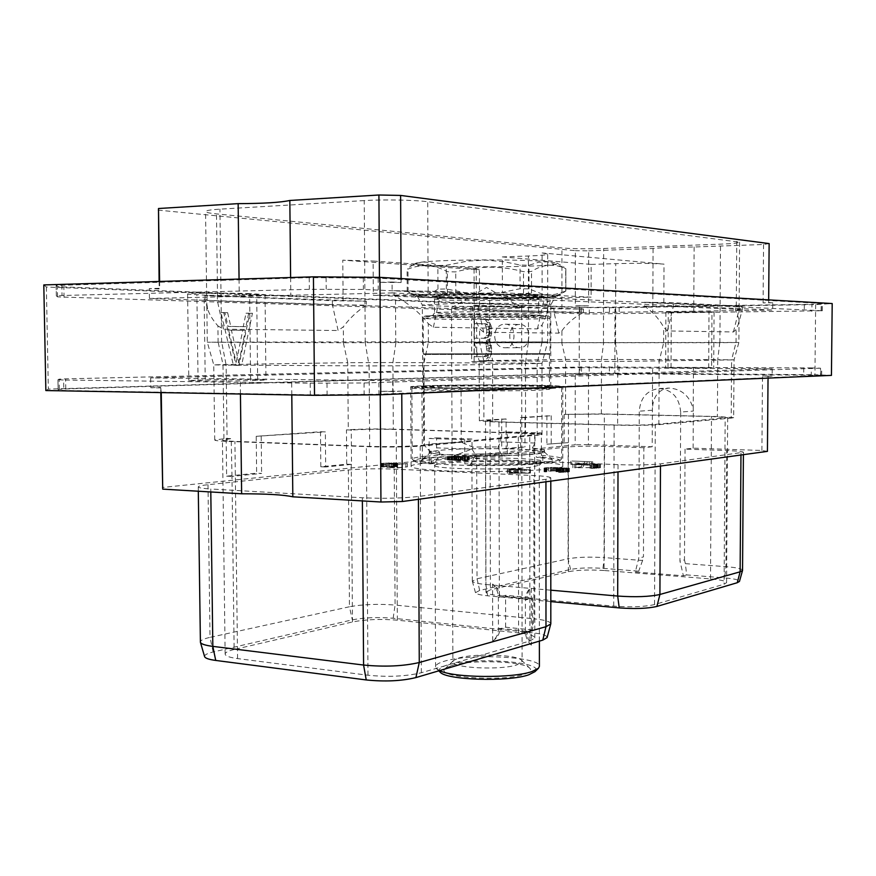 <?xml version="1.0" encoding="UTF-8"?>
<svg xmlns="http://www.w3.org/2000/svg" width="876" height="876" viewBox="0 0 876 876"><rect width="100%" height="100%" fill="white"/><g stroke="black" fill="none" stroke-linecap="round" stroke-linejoin="round"><path stroke-width="0.66" stroke-dasharray="4.38 3.29" d="M768.668 299.877L768.646 302.538L772.763 302.767L772.698 310.071L392.13 292.945L392.065 282.017L401.12 282.51L401.088 278.579M158.041 210.12L575.346 250.678L575.302 305.746L588.617 305.801L588.683 250.843L575.346 250.678M769.139 243.583L763.554 244.481L694.11 246.999C676.283 247.065 662.606 247.569 653.058 248.499L588.683 250.843M364.23 200.582L219.931 209.156C210.547 209.747 205.761 210.536 205.564 211.532C205.75 212.397 209.386 213.186 216.481 213.897L561.932 247.963C572.729 248.817 586.635 248.992 603.652 248.477L720.51 244.141C732.566 243.659 738.917 243.002 739.585 242.148L427.707 201.743C414.457 199.947 383.546 199.367 364.23 200.582L365.248 341.87L207.294 342.209L343.447 342.768L547.719 341.892L365.248 341.87M379.45 277.353L379.494 282.357L401.12 282.51M392.065 282.017L379.494 282.357M290.613 277.528L290.788 295.256L392.13 292.945M589.274 314.013L57.564 296.887L56.338 295.88L62.021 295.497L309.337 289.321L363.376 289.419L822.323 310.761L589.274 314.013L589.285 307.443L581.576 307.323L581.576 313.915M249.616 293.613C230.355 292.77 185.887 293.131 187.595 294.095L204.108 295.135C223.785 295.924 266.249 295.573 265.023 294.621L249.616 293.613L250.624 380.666C231.439 381.246 187.114 381.148 188.811 380.534L205.236 379.845C224.836 379.286 267.169 379.385 265.965 379.998L250.624 380.666M711.969 311.889L665.902 312.141L714.06 312.075L711.969 311.889L711.63 367.854L665.661 367.832L711.63 367.854M694.11 246.999L693.759 311.177L772.698 310.071M693.759 311.177L580.098 312.765L149.446 298.464L290.788 295.256M57.564 296.887L57.367 286.638L581.576 307.323M57.367 286.638L56.152 285.456L56.349 295.902M821.119 310.892L821.195 303.764L822.389 303.611L821.436 303.49L378.18 278.152L309.228 277.626L56.152 285.456M821.195 303.764L811.964 304.333L811.888 311.363M589.285 307.443L811.964 304.333M43.8 284.919L46.362 287.021L579.277 307.575L614.985 307.706L815.655 304.574L832.2 303.556M815.655 304.574L814.943 374.731L831.433 375.377M579.277 307.575L579.211 373.351L614.832 373.154L614.985 307.706M614.832 373.154L814.943 374.731M46.362 287.021L48.333 389.097L579.211 373.351M238.918 365.292L233.432 365.369L221.004 312.601L224.913 312.699L228.078 326.463L243.254 326.671L246.003 313.214L249.759 313.301L238.918 365.292L241.612 365.303L236.137 365.391L223.719 312.557L227.629 312.655L230.793 326.43L245.948 326.639L248.696 313.17L252.452 313.258L241.612 365.303M486.191 340.698L487.439 341.881L489.323 348.068L488.874 354.243L487.472 357.824L485.611 360.507L483.256 361.438L471.704 361.624L471.573 318.689L483.136 318.974L485.501 319.926L487.385 322.642L488.808 326.244L489.279 333.351L487.439 339.516L486.191 340.698L488.611 340.687L489.859 341.87L491.261 345.429L491.732 351.605L489.881 357.824L488.02 360.518L485.665 361.449L474.135 361.635L474.004 318.667L485.556 318.941L487.921 319.904L489.793 322.62L491.217 326.222L491.688 333.329L489.848 339.505L488.611 340.687M45.859 390.554L48.333 389.097M820.462 375.278L581.511 373.515L65.766 388.944L59.316 389.338L58.145 390.149L63.806 390.466L310.323 394.802L378.958 394.233L820.702 375.454L821.655 375.377L820.462 375.278L820.527 368.183L811.329 367.909L811.264 374.906M59.316 389.338L59.119 379.155L65.58 378.859L581.522 366.956L811.329 367.909M59.119 379.155L57.947 379.779L58.145 390.149L57.936 379.79L63.609 380.02L63.806 390.466M820.527 368.183L364.055 382.976L310.214 383.195L63.609 380.02M580.043 367.679L772.205 368.829L392.667 380.677L150.672 377.895L580.043 367.679L580.032 374.479L588.519 374.556L575.247 374.632L575.193 444.811L162.213 487.494M588.519 374.556L588.42 444.603L652.204 446.76L652.598 368.117M680.685 412.07C679.327 397.507 672.122 389.667 659.091 388.55C647.014 390.214 640.411 397.759 639.283 411.183L638.801 558.023L635.33 572.006L683.411 575.784L679.951 561.056L680.685 412.07L693.332 411.085L693.234 408.796C689.532 395.755 681.451 388.845 668.99 388.068C658.84 389.426 653.332 396.072 652.456 407.975M652.204 446.76L643.849 447.713L643.466 556.928L638.801 558.023M767.431 451.359L761.901 450.472L693.124 448.151L685.043 449.125L726.686 450.56L725.919 566.663L724.616 577.886C734.351 578.718 739.289 579.901 739.453 581.434M643.849 447.713L604.539 446.366C589.668 445.961 577.558 446.158 568.174 446.946L476.675 456.538L471.923 457.622C472.219 458.323 476.752 458.86 485.534 459.254L618.018 464.641C635.943 465.211 650.101 464.948 660.46 463.853L743.428 452.279C742.848 451.523 737.274 450.954 726.686 450.56M588.42 444.603L575.193 444.811M550.796 481.132L550.796 477.891L545.934 479.303L418.41 496.506C402.325 498.291 383.644 498.707 362.357 497.765L210.766 488.994L210.798 491.962M550.796 477.891C550.314 476.862 544.653 476.084 533.823 475.548L394.255 469.131C377.206 468.518 361.908 468.802 348.374 469.985L207.995 484.702C201.644 485.381 198.392 486.114 198.25 486.903C198.436 487.801 202.608 488.501 210.766 488.994M444.559 470.806C492.432 473.215 566.049 470.029 562.786 465.988C561.625 463.951 549.449 462.429 526.29 461.433C479.818 459.352 409.738 462.178 411.118 466.393C411.687 468.255 422.834 469.733 444.559 470.806M571.995 464.269L591.519 465.276L570.867 464.4L571.995 464.269L571.995 461.017L592.745 461.838L571.995 461.017M574.711 467.828L581.741 466.634L575.861 467.653L600.465 467.62L591.607 468.463L598.352 467.762L596.03 467.423L574.711 467.828L574.711 464.477L572.882 464.4L581.752 463.316L575.871 464.302L599.644 464.083L591.618 465.09L598.352 464.411L596.03 464.083L574.711 464.477M552.088 470.773L569.367 471.671L558.702 472.503L567.254 471.627L556.019 471.682L557.957 471.168L553.041 470.905L544.182 471.781L552.088 470.773L552.088 467.346L569.269 468.386L558.702 469.021L567.265 468.167L556.019 468.222L557.957 467.729L553.041 467.466L545.737 468.507L544.182 468.321L544.806 467.872L552.088 467.346M529.093 473.182L507.303 473.347L514.212 472.493L508.879 472.033L530.473 473.007L529.093 473.182L529.093 469.689L509.668 469.952L507.303 469.843L514.212 469.01L507.598 468.726L520.453 468.605L517.617 468.956L529.093 469.689M388.78 467.215L395.722 466.667L393.028 466.251L381.016 466.919L388.648 466.12L396.828 466.35L389.272 467.357L397.113 467.707L407.428 466.831L397.584 467.894L386.951 467.412L388.78 467.215L388.758 463.886L395.755 463.218L381.235 463.393L395.339 462.9L397.375 463.415L389.251 464.017L397.091 464.368L407.417 463.514L397.562 464.543L388.758 463.886M462.057 459.495L454.578 460.349L467.861 459.747L469.218 460.13L463.108 460.612L447.286 459.955L462.057 459.495L462.046 456.374L454.567 457.206L469.295 456.812L460.721 457.48L447.384 456.637L462.046 456.374M693.124 448.151L693.332 411.085M685.043 449.125L684.485 559.917L679.951 561.056M761.901 450.472L762.492 376.023L768.044 376.275L768.033 378.103M772.205 368.829L772.15 376.1L762.492 376.023M693.234 408.796L693.453 368.358M392.667 380.677L392.733 391.528L401.745 391.167L401.766 393.871M772.15 376.1L768.044 376.275M392.733 391.528L380.217 391.331L401.745 391.167M380.239 394.78L380.217 391.331M291.796 394.923L291.631 379.516M240.44 394.014L240.254 378.925M161.261 392.601L160.713 387.422L160.79 392.601M150.672 377.895L150.825 387.729L161.195 387.893M150.825 387.729L160.713 387.422M580.032 374.479L575.247 374.632M550.818 601.604L487.593 595.789C480.092 595.045 476.051 594.016 475.482 592.691L479.665 590.435L570.561 569.433C578.905 567.889 589.701 567.528 602.951 568.36L638.703 571.163L635.33 572.006M742.563 570.331C742.005 568.743 736.453 567.517 725.919 566.663L685.361 563.651L686.664 574.908L724.616 577.886M686.664 574.908L683.411 575.784M727.671 417.644L726.576 582.66C726.04 581.04 720.685 579.792 710.513 578.916L604.035 570.495L604.341 414.096L711.498 416.516L727.671 417.644L655.259 424.389C645.185 425.101 631.476 425.276 614.131 424.915L498.981 421.871L485.512 420.808L506.109 418.958L506.164 448.862L524.987 446.979L501.729 448.709L506.164 448.862M726.576 582.66L724.08 584.226L725.175 418.115M485.512 420.808L485.961 592.11C486.257 593.621 490.724 594.815 499.342 595.658L613.715 606.137C630.928 607.375 644.539 606.849 654.558 604.549L724.08 584.226M485.961 592.11L490.44 589.833L490.023 420.108M604.035 570.495C589.449 569.575 577.558 569.98 568.36 571.7L490.44 589.833M604.539 446.366L604.32 557.618L642.59 560.465L643.466 556.928M642.59 560.465L638.703 571.163M602.951 568.36L604.32 557.618C589.515 556.742 577.448 557.125 568.119 558.768L570.561 569.433M476.675 456.538L477.037 578.762L568.119 558.768L568.174 446.946M479.665 590.435L477.037 578.762L472.328 581.171C472.952 582.584 477.464 583.69 485.862 584.478L487.593 595.789M550.807 590.183L485.862 584.478L485.534 459.254M685.361 563.651L684.485 559.917M719.743 342.735L474.277 342.746L738.873 342.461L719.743 342.735L717.74 359.642L734.066 359.839L733.661 417.644L717.389 416.516L601.374 413.899L564.188 414.403L604.341 414.096M733.661 417.644L731.197 418.115L731.591 359.926L734.066 359.839L738.873 342.461L739.037 319.477L738.369 324.065L736.136 329.485L733.42 331.971L667.326 330.931L663.734 327.317C659.146 318.897 652.697 311.823 644.397 306.107L644.408 302.264L736.289 306.107L736.749 241.36M492.706 421.871L492.564 360.989L479.161 360.803L479.336 420.808L492.706 421.871L617.624 425.188C635.045 425.539 648.798 425.364 658.872 424.652L731.197 418.115M479.336 420.808L483.902 420.108L483.738 360.66L565.611 359.434L717.74 359.642L717.389 416.516M506.109 418.958L483.902 420.108M568.458 414.501L568.447 442.61L546.887 444.198L568.447 442.61M564.188 414.403L564.177 442.468M520.596 446.826L520.563 417.502L551.201 415.728L524.954 417.611L524.987 446.979M551.201 415.728L551.212 444.34M501.663 418.848L501.729 448.709M546.887 415.629L546.887 444.198M520.563 417.502L524.954 417.611M474.639 305.22L583.46 309.097L553.96 308.779L472.416 305.538L474.639 305.22L474.277 342.746L479.161 360.803L483.738 360.66L479.72 342.998M561.899 343.129L561.91 330.789L558.833 333.132L483.683 332.245L479.599 328.872L475.044 318.831L472.427 309.129L474.65 308.834M476.215 268.395L476.303 299.636L373.34 295.278L373.099 261.026L476.215 268.395L474.047 268.954L479.424 269.797L342.779 260.172L373.099 261.026M474.19 312.874L475.044 318.831M489.793 342.877L489.684 299.143L476.303 299.636M395.755 342.713L395.47 295.07L373.34 295.278M366.354 305.187C357.408 310.969 349.732 318.185 343.315 326.836L338.114 330.526L332.409 304.749L366.354 305.187L366.332 301.213L205.061 295.54L332.376 300.72L366.332 301.213M395.47 295.07L502.397 292.726L591.092 297.161L489.684 299.143M483.224 294.117L547.358 295.07L556.983 296.285C553.741 298.858 419.407 299.055 416.078 296.471C412.541 295.365 444.088 294.194 483.224 294.117M428.375 341.804L428.287 323.671C419.199 312.13 407.8 302.778 394.112 295.606L394.08 290.701L428.134 291.347L542.124 296.811L542.102 252.945L547.708 254.073C547.15 254.894 540.711 255.54 528.403 256L502.331 256.92L502.397 292.726M502.331 256.92L591.136 264.41L591.092 297.161M591.136 264.41L615.762 263.643C636.162 263.129 652.237 263.293 663.997 264.125L542.102 252.945M489.925 342.877L492.564 360.989L617.788 361.449L731.591 359.926L735.982 342.615M739.037 319.477L735.577 310.214L735.599 306.764L739.125 306.403L736.289 306.107M218.124 342.56L217.916 325.905C212.583 319.795 209.156 314.112 207.623 308.834L206.78 303.534L207.185 295.113M561.91 330.789C567.352 323.189 574.536 317.046 583.46 312.36L478.515 309.578L472.427 309.129L472.416 305.538M583.46 309.097L583.46 312.36M217.916 325.905L223.511 329.168L338.114 330.526M207.24 299.658L205.126 300.052L217.423 300.95L332.409 304.749L332.376 300.72M393.324 429.163C376.581 428.769 361.569 428.966 348.276 429.755L346.458 429.886L346.721 464.17L320.813 466.766L320.496 431.737L256.219 436.303L256.635 473.16L226.621 476.161L226.15 438.449L214.73 440.015C214.927 440.595 219.044 441.055 227.103 441.373L369.683 446.727C390.269 447.318 408.293 447.045 423.743 445.895L542.014 434.704C541.554 434.036 536.057 433.532 525.545 433.193L393.324 429.163L392.908 362.522L347.75 362.708L343.337 342.768M395.897 342.713L392.908 362.522L525.469 363.113L528.337 342.264M537.163 435.646L537.119 363.562L541.981 363.376L525.469 363.113L525.545 433.193M542.124 296.811L547.719 297.402L546.821 297.654L547.719 307.651L546.821 314.145L550.205 301.454L546.821 301.913M428.287 323.671L433.39 327.241L537.426 328.883L542.135 324.908L546.821 314.145M735.577 310.214L742.333 309.732L739.125 309.414L673.294 306.512L644.397 306.107M735.599 306.764L742.366 306.239L742.333 309.721L738.369 324.065M742.366 306.239L673.305 302.713L644.408 302.264M394.08 290.701L440.048 291.434L543.832 296.449L550.205 297.128L546.821 297.654M394.112 295.606L440.07 296.263L550.205 301.443L550.205 297.128M369.683 446.727L369.114 365.927L423.349 365.697L428.495 341.804M365.084 341.87L369.114 365.927L226.139 365.106L221.77 342.396M223.938 438.602L222.997 364.58L213.755 364.865L226.139 365.106L227.103 441.373M218.255 342.56L222.997 364.58L347.75 362.708L348.276 429.755M320.496 431.737L325.357 431.89L325.675 466.985L351.528 464.389L351.265 430.039L346.458 429.886M256.219 436.303L325.357 431.89M320.813 466.766L325.675 466.985M234.133 649.499C228.264 650.901 225.263 652.412 225.143 654.054C225.362 655.982 229.501 657.493 237.571 658.588L367.997 675.232C388.287 677.225 406.081 676.382 421.356 672.735L529.914 640.991L534.809 637.914C534.349 635.713 528.94 634.038 518.592 632.888L397.332 620.186C380.644 618.806 365.686 619.398 352.48 621.949L234.133 649.499L231.987 476.391L261.617 473.412L256.635 473.16M261.201 436.478L261.617 473.412M231.987 476.391L231.198 438.624L222.427 440.004C222.624 440.595 226.785 441.055 234.91 441.373L366.343 446.3C386.82 446.88 404.767 446.607 420.195 445.468L534.656 434.704C534.196 434.036 528.754 433.521 518.318 433.182L396.182 429.459C379.571 429.065 364.602 429.262 351.265 430.039M226.621 476.161L231.658 476.424M204.59 656.595C204.305 654.941 207.152 653.419 213.131 651.996L352.316 619.847C364.339 617.536 377.95 617 393.149 618.248L532.071 632.724C542.135 633.852 547.15 635.472 547.095 637.597M207.995 484.702L210.021 637.367C203.714 638.779 200.494 640.312 200.363 641.977M213.131 651.996L210.021 637.367L349.447 606.761L352.316 619.847M394.255 469.131L395.087 605.064C378.114 603.739 362.905 604.309 349.447 606.761L348.374 469.985M393.149 618.248L395.087 605.064L533.922 618.795L532.071 632.724M550.818 623.745C550.336 621.588 544.708 619.934 533.922 618.795L533.823 475.548M226.15 438.449L231.198 438.624M351.528 464.389L346.721 464.17M542.047 342.1L537.119 363.562L423.349 365.697L423.743 445.895M556.983 296.285L565.316 291.434C553.654 298.201 542.397 298.815 531.524 293.285L523.53 293.46C500.941 299.636 478.362 299.691 455.805 293.646L447.428 293.515C434.814 299.165 421.717 298.552 408.117 291.686L407.22 291.358C417.107 297.161 427.346 296.416 437.956 289.146L446.344 288.949L464.915 292.639L483.202 293.876L501.499 292.529L520.081 288.741L528.984 288.894L542.452 294.172L548.978 294.884L555.428 294.314L565.841 291.073L565.841 268.352L547.675 261.771L538.477 262.285L528.962 265.242L520.048 265.023L504.061 261.716L485.731 260.128L467.423 261.114L446.256 265.275L437.847 265.548C428.671 260.873 419.911 260.949 411.556 265.778L407.088 268.647L407.986 269.096C421.542 263.764 434.66 264.629 447.34 271.724L455.728 271.899C478.274 265.713 500.864 265.636 523.498 271.691L531.502 271.45C542.474 264.267 553.873 263.315 565.688 268.582M565.699 290.909L565.71 268.122M528.984 288.894L528.962 265.242M416.1 263.15C405.019 268.155 567.976 267.968 556.786 262.986L547.347 261.563C532.553 260.424 511.146 259.865 483.125 259.909C444.789 260.205 422.44 261.289 416.1 263.15L411.556 265.778M520.081 288.741L520.048 265.023M446.344 288.949L446.256 265.275M437.956 289.146L437.847 265.548M407.22 291.358L407.088 268.647M531.524 293.285L531.502 271.45M523.53 293.46L523.498 271.691M455.805 293.646L455.728 271.899M447.428 293.515L447.34 271.724M408.117 291.686L407.986 269.096M444.209 388.298C492.235 389.053 566.093 387.904 562.819 386.546C561.647 385.856 549.438 385.363 526.202 385.057C479.61 384.411 409.311 385.44 410.691 386.853C411.249 387.488 422.429 387.969 444.209 388.298M426.054 385.801C462.616 384.345 561.527 384.816 560.596 386.513L550.446 387.466C516.654 389.108 406.891 388.55 412.914 386.82L426.054 385.801M551.354 388.528L561.625 387.542C562.502 385.779 462.309 385.276 425.232 386.798L411.873 387.882C406.957 389.667 517.442 390.225 551.354 388.528M425.583 456.232C416.877 457.108 412.443 458.082 412.257 459.144L412.399 459.44C413.439 460.513 419.046 461.455 429.24 462.287L430.247 463.886C420.48 463.065 415.082 462.134 414.063 461.083C410.034 457.688 461.51 454.874 506.448 455.728L507.313 454.053C474.135 453.626 446.891 454.348 425.583 456.232M439.653 452.64L429.941 451.118L424.444 445.534L424.159 389.415L421.904 386.425L422.407 459.834L421.257 460.447C420.436 461.542 424.893 462.528 434.638 463.415L439.664 454.447L439.653 452.64L436.587 447.866L472.044 449.18L472.011 439.029L464.729 439.675L429.12 438.482L429.24 462.287M464.729 439.675L464.817 463.809C497.163 464.433 535.061 463.316 551.365 461.324C557.388 460.601 560.76 459.845 561.483 459.057L561.615 458.75C561.231 457.414 554.475 456.286 541.368 455.356L540.514 457.053C554.169 458.049 560.607 459.265 559.83 460.699C558.91 463.711 509.755 466.317 465.813 465.419L464.817 463.809M507.313 454.053L507.281 431.901L541.357 432.93L541.368 455.356M436.587 447.866L436.544 437.858L429.12 438.482M434.638 463.415L430.247 463.886M436.544 437.858L472.011 439.029M472.044 449.18L475.044 454.02L475.055 455.849L470.116 464.937L465.813 465.419M540.514 457.053L536.758 457.48C546.252 458.214 551.541 459.09 552.646 460.108C556.961 462.944 512.372 465.693 470.116 464.937M475.055 455.849C509.941 456.297 545.737 454.283 544.489 452.104L544.401 451.906C543.602 451.14 539.583 450.472 532.334 449.892L532.334 448.151L534.995 443.048L534.984 433.489L500.776 432.448L500.798 441.887L498.094 446.924L498.094 448.643L502.616 456.133L506.448 455.728M532.334 449.892L536.758 457.48M541.357 432.93L534.984 433.489M534.995 443.048L500.798 441.887M507.281 431.901L500.776 432.448M422.265 459.604C423.535 458.268 433.291 457.349 451.523 456.845L502.616 456.133M422.407 459.834L429.952 452.903L439.664 454.447M429.941 451.118L429.952 452.903M424.444 445.534C425.079 444.822 428.703 444.165 435.317 443.574L461.247 442.216L472.69 447.034L498.094 446.924M542.748 452.169L534.875 453.812C509.974 456.856 430.795 455.761 431.134 452.454L431.047 452.257C431.167 451.534 434.386 450.855 440.716 450.242C468.321 447.34 544.642 448.567 542.835 451.972L544.401 450.527L536.32 452.191C521.735 453.582 501.302 454.195 475.044 454.02M532.334 448.151C540.262 448.775 544.314 449.498 544.489 450.33L544.401 450.527M472.69 447.034L472.69 448.753L498.094 448.643M451.523 456.845L472.69 448.753M421.904 386.425L453.308 385.396C493.867 384.673 554.223 385.352 552.121 386.568C555.198 388.539 418.41 388.824 421.411 386.831L422.276 386.557M461.247 442.216L461.061 387.948L453.308 385.396M422.747 386.809L451.173 388.024C491.513 388.648 553.424 387.685 550.785 386.546L520.169 385.298C480.847 384.739 421.465 385.615 422.747 386.809L422.352 305.023C422.035 306.25 481.023 306.928 520.07 306.228L550.763 304.837L555.734 296.197C554.223 296.953 543.164 297.555 522.567 297.982C480.585 298.88 417.206 297.982 417.326 296.384C417.359 295.639 427.565 295.037 447.932 294.555C492.159 293.515 559.895 294.61 555.734 296.197M424.159 389.415L424.115 389.513C421.29 391.057 512.252 391.517 540.634 390.072L549.438 389.229C550.511 388.079 499.627 387.378 461.061 387.948M549.438 389.229L549.438 354.222L423.929 354.451L549.438 354.222L550.019 353.641L423.349 353.871L423.174 318.426L434.288 319.017C465.747 319.828 551.935 319.258 550.019 318.229L541.105 317.692C512.11 316.805 419.177 317.397 423.174 318.426C423.009 316.554 424.652 315.721 428.09 315.918C422.506 316.28 425.101 316.597 435.876 316.882C471.157 317.868 568.119 316.915 545.091 315.732C548.529 315.535 550.172 316.356 550.019 318.229L550.019 353.641L423.349 353.871L423.929 354.451L424.104 389.491L421.411 386.831M519.709 324.492C506.525 324.076 506.405 348.057 519.599 347.706L519.742 347.706C531.612 348.276 531.94 324.394 520.103 324.503L519.709 324.492M417.326 296.384L422.352 305.023L450.844 303.622C491.305 302.822 553.424 303.611 550.774 304.815L550.763 304.837M505.189 324.208L505.594 324.208C516.96 324.131 516.687 348.298 505.233 347.75L505.091 347.75C491.206 348.068 491.348 323.802 505.189 324.208M458.663 658.051C474.091 653.157 517.168 654.602 521.516 660.219L522.085 661.402L516.971 664.851C500.831 670.512 450.998 667.983 452.892 661.698L453.461 660.504L458.663 658.051M521.603 307.684L486.541 287.459L451.567 307.783C451.49 307.016 500.568 306.655 516.468 307.312L521.658 307.728C522.983 308.516 474.507 308.91 457.381 308.275L451.512 307.826L452.892 661.698M451.72 665.519C471.003 659.321 524.187 661.128 529.827 668.289C531.754 670.359 529.914 672.341 524.319 674.224C502.101 682.262 433.938 677.257 445.183 668.64L451.72 665.519M440.059 672.056C437.781 669.516 440.234 667.162 447.428 665.004C473.478 656.573 546.339 661.851 534.962 671.662M439.555 670.611L436.511 668.673L435.591 666.811C435.69 664.764 438.657 662.88 444.504 661.183C470.073 653.069 541.116 656.77 539.397 666.373M434.77 465.682C434.901 469.142 508.518 470.281 531.787 467.105L539.288 465.167C541.018 461.575 469.448 460.272 443.661 463.327C437.77 463.973 434.781 464.674 434.671 465.441L431.091 461.926C431.211 461.126 434.43 460.393 440.759 459.725C468.353 456.56 544.642 457.907 542.835 461.63L542.835 451.972M531.338 645.174C527.527 641.528 525.556 636.962 525.425 631.497L526.892 631.081L528.151 638.746L531.338 645.174L531.283 587.435C528.524 590.052 527.056 594.125 526.87 599.633L526.859 599.151C519.545 597.881 510.544 597.06 499.857 596.676L499.868 597.147C499.736 591.661 497.305 587.292 492.575 584.051C496.298 587.588 498.225 592.077 498.367 597.509L498.433 628.694C498.313 634.082 496.407 638.177 492.706 640.98L492.575 584.051M492.706 640.98C497.415 637.936 499.824 633.709 499.922 628.289L499.933 628.76C510.599 629.198 519.588 630.129 526.903 631.563L532.52 629.975L532.499 597.75L505.583 595.297L499.857 596.676M539.178 465.408L542.737 461.86L534.886 463.634C510.073 466.941 431.178 465.758 431.2 462.156M525.425 631.497L525.392 600.005C525.512 594.552 527.472 590.358 531.283 587.435M526.859 599.151L532.499 597.75M532.52 629.975L505.638 627.205L499.933 628.76M505.638 627.205L505.583 595.297M592.734 465.123L592.745 461.838M570.867 464.4L570.867 461.148M589.241 465.167L589.252 461.882M584.533 465.222L584.533 461.937M587.128 465.331L587.128 462.046M591.519 465.276L591.53 461.991M572.882 467.751L572.882 464.4M593.479 467.412L593.479 464.072M596.03 467.423L596.03 464.083M597.158 467.466L597.158 464.127M598.155 467.609L598.155 464.258M598.352 467.762L598.352 464.411M597.52 467.948L597.52 464.598M596.457 468.091L596.468 464.729M594.64 468.244L594.64 464.882M592.789 468.31L592.789 464.937M590.993 468.31L591.004 464.948M590.074 468.43L590.074 465.057M591.607 468.463L591.618 465.09M594.355 468.419L594.355 465.046M596.206 468.331L596.217 464.959M598.396 468.123L598.407 464.762M599.381 467.992L599.392 464.63M600.399 467.784L600.399 464.433M600.465 467.62L600.465 464.269M599.644 467.423L599.644 464.083M598.133 467.313L598.133 463.984M597.279 467.28L597.29 463.941M595.264 467.236L595.275 463.908M593.479 467.247L593.479 463.908M575.861 467.653L575.871 464.302M583.361 466.7L583.372 463.382M581.741 466.634L581.752 463.316M553.917 470.773L553.917 467.335M550.424 470.839L550.424 467.401M548.453 470.927L548.453 467.488M546.952 471.036L546.952 467.598M544.806 471.31L544.806 467.872M544.215 471.463L544.215 468.014M544.062 471.638L544.062 468.189M544.182 471.781L544.182 468.321M545.003 471.912L544.992 468.441M545.737 471.967L545.737 468.507M546.69 471.846L546.69 468.386M546.12 471.781L546.12 468.321M545.682 471.66L545.682 468.2M545.77 471.562L545.77 468.113M546.701 471.354L546.701 467.915M548.387 471.146L548.387 467.696M550.292 470.981L550.292 467.543M551.409 470.927L551.409 467.499M553.041 470.905L553.041 467.466M554.42 470.905L554.42 467.477M556.49 471.003L556.49 467.565M557.957 471.168L557.957 467.729M558.121 471.332L558.121 467.883M556.917 471.573L556.917 468.113M556.019 471.682L556.019 468.222M557.213 471.737L557.213 468.277M558.132 471.616L558.132 468.167M560.837 471.441L560.837 467.992M562.502 471.408L562.502 467.959M565.119 471.43L565.119 467.981M566.268 471.474L566.268 468.025M567.254 471.627L567.265 468.167M567.418 471.781L567.429 468.321M566.509 471.989L566.52 468.529M565.392 472.131L565.392 468.671M563.465 472.295L563.465 468.824M561.538 472.372L561.538 468.89M559.687 472.372L559.687 468.901M558.702 472.503L558.702 469.021M560.279 472.536L560.279 469.054M563.126 472.482L563.126 469.01M565.064 472.394L565.064 468.912M567.374 472.175L567.385 468.704M567.889 472.109L567.889 468.638M569.258 471.846L569.269 468.386M569.367 471.671L569.367 468.211M568.579 471.463L568.579 468.014M567.046 471.354L567.046 467.904M566.17 471.31L566.181 467.861M564.111 471.266L564.111 467.817M562.283 471.266L562.283 467.828M559.162 471.365L559.162 467.915M559.644 471.102L559.644 467.664M558.844 470.992L558.844 467.554M557.3 470.872L557.3 467.445M555.494 470.795L555.494 467.368M509.668 473.456L509.668 469.952M530.473 473.007L530.473 469.514M517.617 472.427L517.617 468.956M520.453 472.076L520.453 468.605M518.329 471.978L518.329 468.518M515.493 472.328L515.482 468.857M508.879 472.033L508.868 468.572M507.598 472.186L507.598 468.726M514.212 472.493L514.212 469.01M507.303 473.347L507.303 469.843M510.752 469.777L526.695 469.558L516.336 469.109L510.752 469.777L510.763 473.281L526.706 473.051L526.695 469.558M526.706 473.051L516.347 472.58L510.763 473.281M516.347 472.58L516.336 469.109M391.254 467.149L391.233 463.82M386.951 467.412L386.929 464.072M397.584 467.894L397.562 464.543M407.428 466.831L407.417 463.514M405.916 466.766L405.895 463.448M397.113 467.707L397.091 464.368M389.272 467.357L389.251 464.017M392.7 467.226L392.678 463.897M394.572 467.094L394.55 463.765M396.346 466.897L396.335 463.579M397.397 466.722L397.375 463.415M397.605 466.514L397.584 463.207M396.828 466.35L396.806 463.054M395.35 466.196L395.339 462.9M393.762 466.131L393.74 462.835M391.134 466.098L391.112 462.802M388.648 466.12L388.626 462.824M385.977 466.207L385.955 462.911M384.104 466.35L384.082 463.043M382.308 466.536L382.286 463.229M381.257 466.711L381.235 463.393M381.016 466.919L380.994 463.601M381.772 467.083L381.75 463.765M382.56 467.182L382.538 463.864M383.885 467.05L383.863 463.722M382.845 466.919L382.823 463.601M382.911 466.766L382.889 463.448M383.754 466.612L383.732 463.295M385.648 466.404L385.626 463.108M387.389 466.295L387.367 462.999M389.305 466.229L389.283 462.933M391.331 466.229L391.309 462.922M393.028 466.251L393.006 462.955M393.992 466.295L393.97 462.999M395.043 466.393L395.021 463.086M395.777 466.525L395.755 463.218M395.722 466.667L395.7 463.36M394.89 466.831L394.879 463.514M393.006 467.028L392.985 463.711M462.473 459.626L462.462 456.505M460.601 459.352L460.59 456.243M458.641 459.276L458.63 456.166M456.144 459.254L456.133 456.144M453.801 459.265L453.79 456.155M451.326 459.352L451.315 456.243M449.629 459.473L449.618 456.352M448.315 459.615L448.304 456.495M447.406 459.769L447.384 456.637M447.286 459.955L447.275 456.823M448.085 460.097L448.074 456.965M449.563 460.239L449.552 457.097M452.158 460.382L452.147 457.25M455.038 460.502L455.027 457.36M458.181 460.601L458.17 457.447M460.732 460.623L460.721 457.48M463.108 460.612L463.097 457.458M465.594 460.524L465.583 457.371M467.291 460.393L467.291 457.25M468.331 460.283L468.321 457.152M469.218 460.13L469.207 456.998M469.306 459.944L469.295 456.812M468.485 459.801L468.474 456.67M467.861 459.747L467.85 456.626M466.908 459.845L466.897 456.725M467.576 459.944L467.565 456.823M467.609 460.075L467.598 456.944M467.193 460.196L467.182 457.053M465.506 460.371L465.495 457.228M464.181 460.447L464.17 457.305M462.408 460.502L462.397 457.36M460.48 460.513L460.469 457.36M458.871 460.48L458.86 457.338M456.035 460.404L456.024 457.261M454.578 460.349L454.567 457.206M458.476 460.228L458.466 457.086M460.174 460.097L460.163 456.965M461.488 459.966L461.477 456.834M462.375 459.812L462.364 456.681M460.415 456.418L448.983 456.692L460.415 456.418L460.426 459.528L459.363 459.44L459.352 456.33M459.363 459.44L451.403 459.495L449.005 459.812L450.801 460.152L460.426 459.528M458.017 459.385L458.006 456.276M456.396 459.363L456.385 456.254M454.48 459.374L454.469 456.254M452.728 459.429L452.717 456.308M451.403 459.495L451.392 456.385M449.432 459.703L449.421 456.582M449.005 459.812L448.983 456.692M449.016 459.944L448.994 456.812M449.76 460.064L449.749 456.933M450.801 460.152L450.79 457.02M452.158 460.207L452.147 457.075M453.823 460.228L453.812 457.097M455.323 460.207L455.312 457.075M457.064 460.152L457.053 457.02M458.378 460.075L458.367 456.944M460.349 459.867L460.338 456.735M460.776 459.758L460.765 456.637M460.743 459.626L460.732 456.505M233.432 365.369L236.137 365.391M249.759 313.301L252.452 313.258M246.003 313.214L248.696 313.17M243.254 326.671L245.948 326.639M228.078 326.463L230.793 326.43M224.913 312.699L227.629 312.655M221.004 312.601L223.719 312.557M238.852 362.62L245.444 330.296L231.395 330.142L238.852 362.62L236.148 362.598L242.751 330.329L245.444 330.296M242.751 330.329L228.68 330.164L236.148 362.598M228.68 330.164L231.395 330.142M487.439 341.881L489.859 341.87M487.439 339.516L489.848 339.505M488.83 335.979L491.239 335.968M489.279 333.351L491.688 333.329M489.268 328.894L491.677 328.872M488.808 326.244L491.217 326.222M487.385 322.642L489.793 322.62M485.501 319.926L487.921 319.904M483.136 318.974L485.556 318.941M471.573 318.689L474.004 318.667M471.704 361.624L474.135 361.635M483.256 361.438L485.665 361.449M485.611 360.507L488.02 360.518M487.472 357.824L489.881 357.824M488.874 354.243L491.283 354.243M489.323 351.605L491.732 351.605M489.323 348.068L491.732 348.057M488.852 345.429L491.261 345.429M476.708 356.729L486.191 356.631L488.731 353.696L489.224 348.878L487.68 344.049L486.158 343.085L476.664 343.074L476.708 356.729L474.277 356.729L486.191 356.631M489.18 332.497L488.666 326.748L487.625 324.777L486.103 323.791L476.61 323.594L476.654 338.213L486.147 338.267L487.658 337.315L489.18 332.497L486.76 332.519L486.76 329.661L489.169 329.639M483.771 356.62L485.293 355.645L486.815 350.816L486.3 346.009L485.26 344.06L483.738 343.096L474.234 343.074L474.277 356.729M485.293 355.645L487.713 355.645M486.311 353.685L488.731 353.696M486.815 350.816L489.224 350.816M486.804 348.878L489.224 348.878M486.3 346.009L488.709 345.998M485.26 344.06L487.68 344.049M483.738 343.096L486.158 343.085M474.234 343.074L476.664 343.074M486.76 329.661L485.216 324.799L483.683 323.813L474.179 323.627L474.223 338.224L483.727 338.278L485.249 337.326L486.76 332.519M486.246 326.77L488.666 326.748M485.216 324.799L487.625 324.777M483.683 323.813L486.103 323.791M474.179 323.627L476.61 323.594M474.223 338.224L476.654 338.213M483.727 338.278L486.147 338.267M485.249 337.326L487.658 337.315M486.268 335.388L488.677 335.366M772.763 302.767L763.084 302.921L768.646 302.538M763.554 244.481L763.084 302.921M653.058 248.499L652.817 311.746M580.098 312.765L580.109 305.932L588.617 305.801M159.114 281.459L159.235 288.97L149.292 288.576L159.695 288.292L159.235 288.97M149.446 298.464L149.292 288.576M580.109 305.932L575.302 305.746M159.596 281.448L159.695 288.292M239.06 279.072L239.268 296.427M64.058 297.325L63.86 287.164M61.824 284.963L62.021 295.497M309.228 277.626L309.337 289.321M326.091 277.473L326.2 289.19M363.288 277.769L363.376 289.419M378.18 278.152L378.257 289.748M821.36 310.662L821.436 303.49M804.343 304.552L804.278 311.56M619.212 307.465L619.201 314.024M609.477 307.52L609.455 314.068M803.741 367.81L803.664 374.775M619.058 366.781L619.047 373.307M609.346 366.77L609.335 373.307M589.209 366.869L589.198 373.417M581.522 366.956L581.511 373.515M65.766 388.944L65.58 378.859M310.214 383.195L310.323 394.802M327.011 383.228L327.109 394.846M364.055 382.976L364.142 394.539M378.881 382.735L378.958 394.233M820.702 375.454L820.768 368.314M198.053 380.031L196.892 294.862M257.675 380.469L256.701 293.887M205.236 379.845L204.108 295.135M708.684 367.942L709.012 311.768M671.049 367.624L671.301 312.447M668.005 367.701L668.246 312.327M652.346 410.22L639.283 411.183M618.018 464.641L617.996 471.89M660.46 463.853L660.46 466.065M740.976 452.991L740.965 454.994M710.513 578.916L711.498 416.516M568.36 571.7L568.436 442.61M499.342 595.658L498.981 421.871M613.715 606.137L614.131 424.915M654.558 604.549L655.259 424.389M565.578 414.304L565.611 359.434L561.834 343.129M479.632 342.998L479.599 328.872M479.533 305.801L479.424 269.797M343.447 342.768L343.315 326.836M343.107 300.807L342.779 260.172M528.491 342.264L528.403 256M615.576 342.483L615.762 263.643M615.434 342.483L617.788 361.449L617.624 425.188M658.872 424.652L659.135 361.284L663.745 342.428M736.037 342.615L736.136 329.485M663.669 342.428L663.734 327.317M719.886 342.735L720.51 244.141M428.134 291.347L427.707 201.743M663.833 302.636L663.997 264.125M221.617 342.396L219.931 209.156M217.533 296.208L216.481 213.897M561.91 308.812L561.932 247.963M603.465 343.074L603.652 248.477M601.374 413.899L601.483 359.302L603.586 343.074M558.833 333.132L553.96 312.075L553.96 308.779M483.683 332.245L478.515 309.578L478.504 306.031M223.511 329.168L217.423 300.95L217.368 296.537M542.135 342.1L542.135 324.908M667.326 330.931L673.294 306.512L673.305 302.713M733.42 331.971L739.125 309.414L739.147 305.888M433.39 327.241L440.07 296.263L440.048 291.434M352.48 621.949L351.254 464.411M237.571 658.588L234.91 441.373M362.357 497.765L362.379 500.919M545.934 479.303L545.934 481.8M418.41 496.506L418.421 499.32M367.997 675.232L366.343 446.3M397.332 620.186L396.182 429.459M518.592 632.888L518.318 433.182M529.914 640.991L529.728 435.646M421.356 672.735L420.195 445.468M537.426 328.883L543.832 300.829L543.832 296.449M539.375 315.513L545.091 315.732L538.521 315.185C559.37 316.247 472.777 317.123 441.416 316.214C431.89 315.962 429.645 315.667 434.671 315.338L428.09 315.918C440.847 315.01 515.679 314.736 539.375 315.513M533.407 314.988C512.252 314.276 446.202 314.517 434.671 315.338L432.733 315.48L434.551 312.831L443.508 313.411C469.164 314.221 540.35 313.696 538.62 312.677L538.609 299.045C540.35 300.468 469.12 301.169 443.453 300.008L434.496 299.187L432.897 296.679L441.285 297.271C466.47 298.563 538.105 297.709 540.196 296.537L538.609 299.045L531.141 298.289C507.138 297.041 431.364 297.774 434.496 299.187L434.551 312.831C431.43 311.823 507.16 311.265 531.152 312.141L538.62 312.677L540.448 315.316L533.407 314.988M533.604 295.354C570.758 297.106 476.424 298.946 441.132 297.271C425.243 296.416 430.247 295.639 456.155 294.938C481.263 294.38 518.504 294.599 533.604 295.354M525.392 600.005L526.87 599.633M498.367 597.509L499.868 597.147M498.433 628.694L499.922 628.289M56.141 285.423L56.338 295.88M822.323 310.761L822.389 303.611M821.655 375.377L821.732 368.248M187.595 294.095L188.811 380.534M265.023 294.621L265.965 379.998M714.06 312.075L713.721 367.734M665.902 312.141L665.661 367.832M659.091 388.55L668.99 388.068M472.306 581.029L471.923 457.622M475.482 592.691L472.328 581.171M743.406 454.666L743.428 452.279M474.047 268.954L474.168 305.352M739.585 242.148L739.125 306.403M214.73 440.015L213.755 364.865L207.294 342.209L206.78 303.534M206.67 295.311L205.564 211.532M207.623 308.834L205.126 300.052M205.061 295.54L205.115 300.041M542.014 434.704L541.981 363.376L547.719 341.892L547.719 307.651M547.719 297.402L547.708 254.073M225.143 654.054L222.427 440.004M198.304 491.228L198.25 486.903M534.809 637.914L534.656 434.704M416.078 296.471L407.384 291.467M556.786 262.986L564.122 267.213M565.841 291.073L565.841 268.352M562.786 465.988L562.819 386.546M411.118 466.393L410.691 386.853M560.596 386.513L561.625 387.542M412.914 386.82L411.884 387.849M411.873 387.882L412.257 459.144M561.636 387.575L561.615 458.75M414.063 461.083L412.399 459.44M559.83 460.699L561.483 459.057M424.192 457.502L421.257 460.447M431.134 452.454L426.984 448.37M544.489 450.33L544.489 452.104M544.401 451.906L552.646 460.108M549.438 389.262L552.121 386.568M550.785 386.546L550.774 304.815M505.594 324.208L520.103 324.503M505.091 347.75L519.599 347.706M521.658 307.728L522.085 661.402M521.516 660.219L529.827 668.289M438.777 670.841L436.511 668.673M539.386 641.133L539.288 465.167M435.591 666.811L434.671 465.441M431.091 461.926L431.047 452.257M453.461 660.504L445.183 668.64"/><path stroke-width="1.31" d="M159.114 281.459L158.49 208.51L238.152 203.637C263.49 203.539 280.725 202.487 289.836 200.462L378.914 195.009L400.606 195.425L769.139 243.583L768.668 299.877M400.606 195.425L401.088 278.579M378.914 195.009L379.45 277.353M289.836 200.462L290.613 277.528M379.954 277.363L380.731 394.769L831.433 375.377L832.2 303.556L379.954 277.363L313.433 276.838L43.8 284.919L45.859 390.554L314.517 395.328L313.433 276.838M380.731 394.769L314.517 395.328M768.033 378.103L767.431 451.359L402.391 501.521L380.95 502.014L292.814 496.812C283.758 494.798 266.698 493.79 241.634 493.79L162.717 489.126L160.79 392.601M402.391 501.521L401.766 393.871M380.95 502.014L380.239 394.78M292.814 496.812L291.796 394.923M241.634 493.79L240.44 394.014M162.717 489.126L161.261 392.601M740.965 454.994L740.121 571.809L742.541 570.451L739.453 581.434L737.274 582.704L656.923 606.433C647.692 608.557 635.133 609.05 619.222 607.9L550.818 601.604M617.996 471.89L617.69 596.052L550.807 590.183M619.222 607.9L617.69 596.052C635.527 597.279 649.609 596.753 659.924 594.476L656.923 606.433M737.274 582.704L740.121 571.809L659.924 594.476L660.46 466.065M742.541 570.451L743.406 454.666M215.726 660.438C208.893 659.518 205.17 658.226 204.59 656.595L200.407 642.261C201.042 644.013 205.181 645.382 212.835 646.378L215.726 660.438L366.234 679.951C385.09 681.824 401.646 681.035 415.914 677.586L542.781 640.126L547.095 637.597L550.818 623.745L550.796 481.132M198.304 491.228L200.407 642.261M545.934 481.8L545.978 626.69L550.785 623.997M542.781 640.126L545.978 626.69L419.275 662.519L415.914 677.586M362.379 500.919L363.584 665.048C384.739 667.052 403.299 666.209 419.275 662.519L418.421 499.32M366.234 679.951L363.584 665.048L212.835 646.378L210.798 491.962M538.313 668.41L534.962 671.662L528.863 674.761C508.748 682.141 445.709 680.137 440.059 672.056L438.777 670.841M539.386 641.133L539.397 666.373L538.477 668.246L531.962 671.553C512.635 678.528 453.231 677.904 439.555 670.611M158.49 208.51L159.596 281.448M238.152 203.637L239.06 279.072"/></g></svg>
